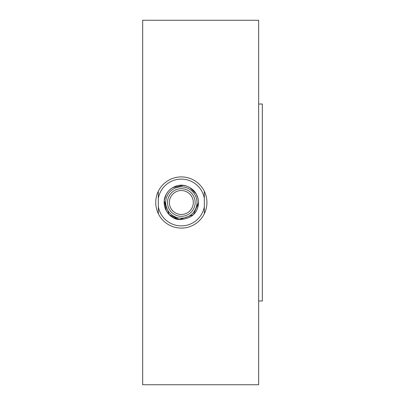 <?xml version="1.0" encoding="UTF-8"?>
<svg xmlns="http://www.w3.org/2000/svg" width="405" height="405" viewBox="0 0 405 405"><rect width="100%" height="100%" fill="white"/><g stroke="black" fill="none" stroke-linecap="round" stroke-linejoin="round"><path stroke-width="0.61" d="M258.648 384.75L258.648 20.25L142.671 20.25L142.671 384.75L258.648 384.75M258.648 300.991L262.329 300.991L262.329 104.009L258.648 104.009M204.343 191.307A25.591 25.591 0 0 0 158.32 191.307L158.32 198.369A23.379 23.379 0 0 1 204.343 198.369L204.343 191.307A25.591 25.591 0 0 1 204.343 213.693L204.343 198.369M158.32 198.369L158.32 213.693A25.591 25.591 0 0 0 204.343 213.693M158.32 213.693A25.591 25.591 0 0 1 158.32 191.307M169.366 202.5A11.968 11.968 0 0 1 181.329 190.532A11.968 11.968 0 0 1 193.296 202.5A11.968 11.968 0 0 1 181.329 214.468A11.968 11.968 0 0 1 169.366 202.5M204.343 206.631A23.379 23.379 0 0 1 158.32 206.631M196.977 202.5A15.648 15.648 0 0 0 173.507 188.948A15.648 15.648 0 0 0 173.507 216.052A15.648 15.648 0 0 0 196.977 202.5M181.329 216.305A13.805 13.805 0 0 0 193.286 195.595A13.805 13.805 0 0 0 169.371 195.595A13.805 13.805 0 0 0 181.329 216.305M189.672 187.444L196.253 193.919L198.166 198.916L198.541 202.5C197.918 213.207 191.519 218.902 179.344 219.596C172.565 219.515 163.154 211.856 164.233 200.51C165.473 189.115 177.851 182.726 186.386 186.047C194.061 188.922 198.111 194.405 198.541 202.5L193.499 214.67L179.344 219.596L169.158 214.67L164.233 200.51L166.111 194.461L167.842 191.808M168.105 191.484L170.611 189.029L172.646 187.642M172.778 187.561L183.318 185.404L186.386 186.047L189.013 187.1M198.541 202.5L197.493 208.413M180.23 219.677L173.289 217.723L170.338 215.744L167.857 213.217L170.318 215.728M173.289 217.723L179.344 219.596L176.626 219.059M164.521 198.789L164.233 200.51L166.389 211.051L164.233 200.51L164.491 198.946M165.675 195.337L166.111 194.461M196.881 195.119L198.166 198.916M174.666 186.629L176.048 186.118M180.124 185.328L182.083 185.303M193.352 190.178L196.116 193.691"/></g></svg>
